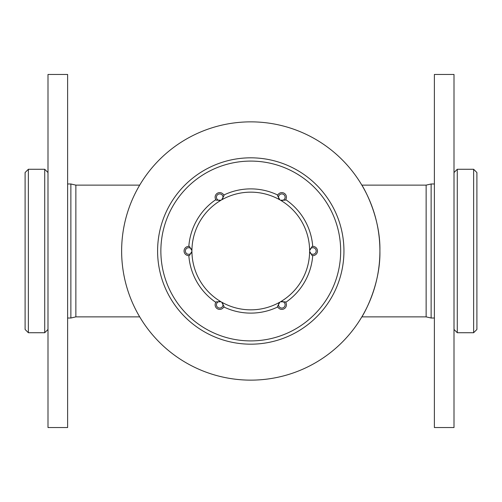 <?xml version="1.0" encoding="UTF-8"?>
<svg xmlns="http://www.w3.org/2000/svg" width="502" height="502" viewBox="0 0 502 502"><rect width="100%" height="100%" fill="white"/><g stroke="black" fill="none" stroke-linecap="round" stroke-linejoin="round"><path stroke-width="0.75" d="M250.774 380.133A129.133 129.133 0 0 0 362.607 186.43A129.133 129.133 0 0 0 138.935 186.43A129.133 129.133 0 0 0 250.774 380.133M361.791 185.043C361.816 184.698 380.585 214.963 379.907 250.837C380.66 286.943 361.816 317.302 361.791 316.957M121.817 244.154A129.133 129.133 0 0 0 309.32 366.102A129.133 129.133 0 0 0 321.18 142.744A129.133 129.133 0 0 0 121.817 244.154M245.829 344.046A93.171 93.171 0 0 1 157.728 246.062A93.171 93.171 0 0 1 255.713 157.954A93.171 93.171 0 0 1 343.814 255.938A93.171 93.171 0 0 1 245.829 344.046M160.991 246.231A89.902 89.902 0 0 0 291.53 331.132A89.902 89.902 0 0 0 299.788 175.631A89.902 89.902 0 0 0 160.991 246.231M473.631 169.268L476.9 172.537L476.9 329.463L473.631 332.732L473.631 169.268L457.284 169.268L457.284 332.732L473.631 332.732M457.284 332.732L454.015 329.463L454.015 172.537L457.284 169.268M434.387 318.017L431.13 318.017L431.13 183.983L426.142 185.125L361.842 185.125M28.369 332.732L25.1 329.463L25.1 172.537L28.369 169.268L28.369 332.732L44.716 332.732L44.716 169.268L28.369 169.268M44.716 169.268L47.985 172.537L47.985 329.463L44.716 332.732M67.613 183.983L70.87 183.983L70.87 318.017L75.858 316.875L139.7 316.875M67.613 125.889L67.613 427.541L47.997 427.541L47.997 74.459L67.613 74.459L67.613 125.889M434.387 427.541L434.387 74.459L454.003 74.459L454.003 427.541L434.387 427.541M189.474 255.518A4.593 4.593 0 0 1 184.065 251A4.593 4.593 0 0 1 189.474 246.482L191.927 250.686A3.288 3.288 0 0 0 186.926 248.208A3.288 3.288 0 0 0 186.926 253.792A3.288 3.288 0 0 0 191.927 251.314L189.474 255.518A4.593 4.593 0 0 1 184.065 251A4.593 4.593 0 0 1 189.474 246.482L188.827 246.413A62.116 62.116 0 0 1 215.822 199.645A62.116 62.116 0 0 0 188.827 246.413M216.211 200.172A4.593 4.593 0 0 1 217.416 193.226A4.593 4.593 0 0 1 224.036 195.654L221.62 199.884A3.288 3.288 0 0 0 221.263 194.312A3.288 3.288 0 0 0 216.431 197.104A3.288 3.288 0 0 0 221.075 200.198L216.211 200.172A4.593 4.593 0 0 1 217.416 193.226A4.593 4.593 0 0 1 224.036 195.654L223.773 195.058A62.116 62.116 0 0 1 277.769 195.058A62.116 62.116 0 0 0 223.773 195.058M277.506 195.654A4.593 4.593 0 0 1 284.126 193.226A4.593 4.593 0 0 1 285.331 200.172L280.467 200.198A3.288 3.288 0 0 0 285.111 197.104A3.288 3.288 0 0 0 280.279 194.312A3.288 3.288 0 0 0 279.921 199.884L277.506 195.654A4.593 4.593 0 0 1 284.126 193.226A4.593 4.593 0 0 1 285.331 200.172L285.72 199.645A62.116 62.116 0 0 1 312.721 246.413A62.116 62.116 0 0 0 285.72 199.645M312.068 246.482A4.593 4.593 0 0 1 317.484 251A4.593 4.593 0 0 1 312.068 255.518L309.621 251.314A3.288 3.288 0 0 0 314.622 253.792A3.288 3.288 0 0 0 314.622 248.208A3.288 3.288 0 0 0 309.621 250.686L312.068 246.482A4.593 4.593 0 0 1 317.484 251A4.593 4.593 0 0 1 312.068 255.518L312.721 255.587A62.116 62.116 0 0 1 285.72 302.355L285.331 301.827A4.593 4.593 0 0 1 284.126 308.774A4.593 4.593 0 0 1 277.506 306.345L277.769 306.942A62.116 62.116 0 0 1 223.773 306.942A62.116 62.116 0 0 0 277.769 306.942M224.036 306.345A4.593 4.593 0 0 1 217.416 308.774A4.593 4.593 0 0 1 216.211 301.827L221.075 301.802A3.288 3.288 0 0 0 216.431 304.896A3.288 3.288 0 0 0 221.263 307.688A3.288 3.288 0 0 0 221.62 302.116L224.036 306.345A4.593 4.593 0 0 1 217.416 308.774A4.593 4.593 0 0 1 216.211 301.827L215.822 302.355A62.116 62.116 0 0 1 188.827 255.587A62.116 62.116 0 0 0 215.822 302.355M280.467 301.802L285.331 301.827A4.593 4.593 0 0 1 284.126 308.774A4.593 4.593 0 0 1 277.506 306.345L279.921 302.116A3.288 3.288 0 0 0 280.279 307.688A3.288 3.288 0 0 0 285.111 304.896A3.288 3.288 0 0 0 280.467 301.802A58.847 58.847 0 0 0 309.621 251.314M431.13 318.017L426.142 316.875L426.142 185.125M70.87 183.983L75.858 185.125L75.858 316.875M312.721 255.587A62.116 62.116 0 0 1 285.72 302.355M309.621 250.686A58.847 58.847 0 0 0 280.467 200.198M279.921 199.884A58.847 58.847 0 0 0 221.62 199.884M221.075 200.198A58.847 58.847 0 0 0 191.927 250.686M191.927 251.314A58.847 58.847 0 0 0 221.075 301.802M221.62 302.116A58.847 58.847 0 0 0 279.921 302.116M434.387 183.983L431.13 183.983M426.142 316.875L361.842 316.875M67.613 318.017L70.87 318.017M75.858 185.125L139.7 185.125"/></g></svg>
